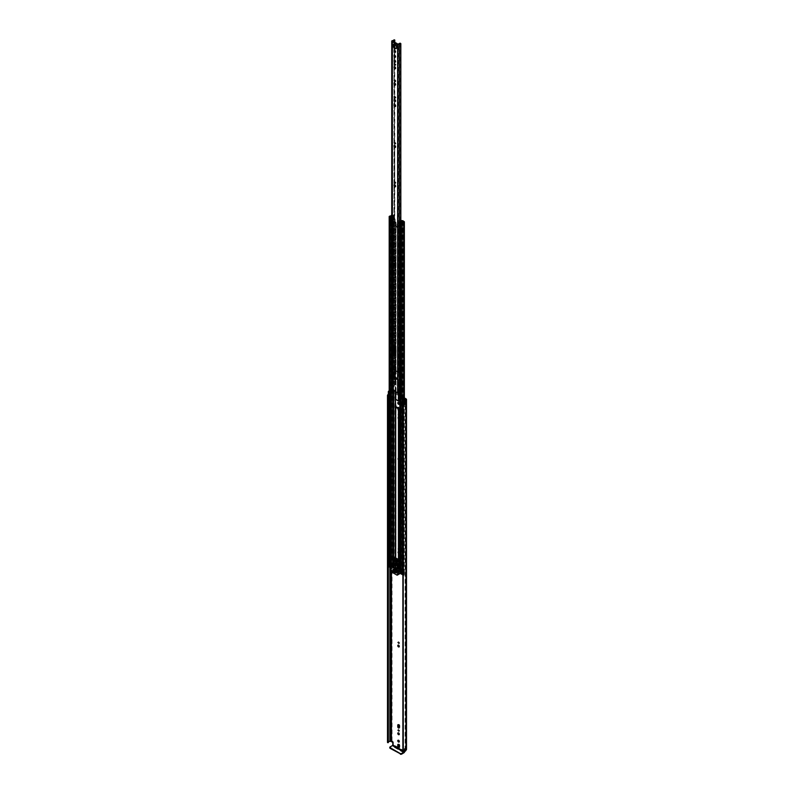 <?xml version="1.0" encoding="UTF-8"?>
<svg xmlns="http://www.w3.org/2000/svg" width="794" height="794" viewBox="0 0 794 794"><rect width="100%" height="100%" fill="white"/><g stroke="black" fill="none" stroke-linecap="round" stroke-linejoin="round"><path stroke-width="0.6" stroke-dasharray="3.97 2.98" d="M399.223 741.745A1.042 0.605 -120 0 0 398.568 739.919A1.042 0.605 -120 0 0 398.36 740.236M399.074 730.837L399.66 730.51L398.519 729.865M399.223 734.381A1.042 0.605 -120 0 0 398.568 732.564A1.042 0.605 -120 0 0 398.36 732.882M399.074 643.1L399.66 642.773L398.519 642.128M399.223 646.644A1.042 0.605 -120 0 0 398.568 644.827A1.042 0.605 -120 0 0 398.36 645.145M397.933 548.982L398.906 550.014L397.933 548.982M398.519 548.654L399.491 549.676L398.519 548.654M397.764 552.167A1.042 0.605 -120 0 0 399.243 553.021A1.042 0.605 -120 0 0 397.764 552.167M398.35 551.83A1.042 0.605 -120 0 0 399.819 552.684A1.042 0.605 -120 0 0 398.35 551.83M397.764 458.724A1.042 0.605 -120 0 0 399.243 459.577A1.042 0.605 -120 0 0 397.764 458.724M398.35 458.386A1.042 0.605 -120 0 0 399.819 459.24A1.042 0.605 -120 0 0 398.35 458.386M397.764 417.723A1.042 0.605 -120 0 0 399.243 418.577A1.042 0.605 -120 0 0 397.764 417.723M398.35 417.386A1.042 0.605 -120 0 0 399.819 418.24A1.042 0.605 -120 0 0 398.35 417.386M397.933 414.537L398.906 415.57L397.933 414.537M398.519 414.21L399.491 415.232L398.519 414.21M399.223 403.987A1.042 0.605 -120 0 0 398.568 402.171A1.042 0.605 -120 0 0 398.36 402.489M397.933 398.141L398.906 399.174L397.933 398.141M398.519 397.814L399.491 398.836L398.519 397.814M389.189 392.246L390.837 392.167L389.189 391.67M389.189 395.343L390.837 395.263L388.782 394.181A1.141 0.655 0 0 0 388.345 394.697M388.782 394.181L388.782 391.085L388.752 394.221A2.402 1.389 0 0 0 388.345 394.38M405.625 403.908L403.759 402.727L403.759 399.62M388.355 742.092A1.578 0.913 0 0 0 388.316 742.311A1.578 0.913 0 0 0 388.345 742.499L388.345 395.63M402.876 751.233L403.203 751.074A1.578 0.913 0 0 0 405.119 750.181A1.141 0.655 180 0 1 405.446 749.725L404.652 748.762L406.131 748.941L406.131 398.925M397.774 407.858A1.042 0.605 -120 0 0 397.764 407.947L397.764 409.525A1.042 0.605 -120 0 0 399.243 410.379L399.243 408.801A1.042 0.605 -120 0 0 399.223 408.582M405.238 748.424L404.206 749.02L404.206 751.511M389.189 391.531L389.378 391.432A1.578 0.913 180 0 1 389.894 391.382A1.141 0.655 0 0 0 390.688 391.184L404.374 398.588M399.223 747.432A1.042 0.605 -120 0 0 399.819 746.946L399.819 745.368A1.042 0.605 -120 0 0 398.36 744.355M399.223 727.761A1.042 0.605 -120 0 0 399.819 727.264L399.819 725.696A1.042 0.605 -120 0 0 398.36 724.684M398.35 408.195L398.35 409.188A1.042 0.605 -120 0 0 399.819 410.041L399.819 408.463A1.042 0.605 -120 0 0 398.36 407.461M392.802 742.44L393.387 742.102L393.387 744.653A1.3 0.744 -60 0 1 392.464 746.241L389.914 747.72L389.914 747.045M393.387 742.102L392.038 740.812A1.3 0.744 0 0 0 390.211 740.812L389.884 740.921A2.402 1.389 0 0 0 387.502 742.172M389.189 390.966A2.402 1.389 180 0 1 389.884 390.906L390.211 390.797A1.3 0.744 180 0 1 392.038 390.797L404.374 397.913M404.781 751.372A1.3 0.744 120 0 0 404.791 751.243L404.791 748.682M389.378 391.432L389.378 394.578A1.578 0.913 0 0 0 388.494 395.025M405.029 400.464L405.029 403.61A1.578 0.913 0 0 1 404.305 404.116M406.508 749.476A1.3 0.744 0 0 0 406.131 748.941M405.585 403.938L405.029 403.61M389.378 394.578L388.752 394.221M403.759 402.727L403.015 402.925M390.837 395.263L390.837 392.167M390.489 395.69L390.489 392.593M396.216 379.036A1.042 0.605 -120 0 0 396.077 377.269L394.717 376.485A1.042 0.605 -120 0 0 393.993 376.753M395.382 370.173L395.968 369.845L394.995 368.823M395.541 367.156A1.042 0.605 -120 0 0 394.876 365.339A1.042 0.605 -120 0 0 394.668 365.657M393.02 567.303L393.516 215.343L393.02 567.303L392.127 566.817A2.243 1.3 180 0 1 391.392 567.75A2.005 1.161 180 0 1 392.812 567.432L395.7 568.276A0.983 0.566 180 0 1 395.988 568.673L396.067 569.546L398.925 571.194L400.444 571.243A0.983 0.566 180 0 1 401.129 571.412L401.129 225.168A0.983 0.566 0 0 0 400.444 225L398.925 224.95L396.067 223.303L395.988 222.429L395.988 369.855A0.983 0.566 180 0 0 395.7 369.458L395.283 370.619A0.983 0.566 0 0 0 395.571 371.016L395.571 347.177A1.122 0.645 -120 0 0 394.836 345.201A1.122 0.645 -120 0 0 394.628 345.509M395.382 261.573L395.968 261.246L394.995 260.224M395.541 265.117A1.042 0.605 -120 0 0 394.876 263.29A1.042 0.605 -120 0 0 394.668 263.618M395.382 182.868L395.968 182.551L394.826 181.905M395.541 186.421A1.042 0.605 -120 0 0 394.876 184.595A1.042 0.605 -120 0 0 394.668 184.913M395.382 143.525L395.968 143.198L394.826 142.553M395.541 147.069A1.042 0.605 -120 0 0 394.876 145.242A1.042 0.605 -120 0 0 394.668 145.57M395.382 97.612L395.968 97.295L394.826 96.65M395.541 101.156A1.042 0.605 -120 0 0 394.876 99.339A1.042 0.605 -120 0 0 394.668 99.657M395.581 106.168A1.122 0.645 -120 0 0 394.836 104.203A1.122 0.645 -120 0 0 394.628 104.51M395.382 81.216L395.968 80.899L394.995 79.866M395.541 84.76A1.042 0.605 -120 0 0 394.876 82.943A1.042 0.605 -120 0 0 394.668 83.261M395.382 64.82L395.968 64.503L394.826 63.857M395.541 68.363A1.042 0.605 -120 0 0 394.876 66.547A1.042 0.605 -120 0 0 394.668 66.865M395.541 61.813A1.042 0.605 -120 0 0 394.876 59.987A1.042 0.605 -120 0 0 394.668 60.304M395.541 56.9A1.042 0.605 -120 0 0 394.876 55.084A1.042 0.605 -120 0 0 394.668 55.401M395.541 51.977A1.042 0.605 -120 0 0 394.876 50.151A1.042 0.605 -120 0 0 394.668 50.469M396.325 48.404A2.511 1.449 -120 0 0 396.653 48.295A2.511 1.449 -120 0 0 397.169 47.144A2.511 1.449 -120 0 0 396.077 44.623A2.511 1.449 -120 0 0 394.142 43.948A2.511 1.449 -120 0 0 393.884 44.176M394.281 39.7L394.777 385.318A2.164 1.251 180 0 1 392.702 386.42L392.702 386.549A1.479 0.854 180 0 0 393.338 385.844A1.479 0.854 180 0 0 393.228 385.527L393.228 388.117A1.479 0.854 180 0 1 393.338 388.425A1.479 0.854 180 0 1 392.702 389.129L392.702 386.549L392.097 386.192L392.702 386.42L392.702 41.288M392.702 389.129L398.191 392.514L398.459 389.864L399.064 390.221M399.362 389.526A1.479 0.854 0 0 0 398.459 389.864L398.459 389.735A2.164 1.251 180 0 1 400.295 388.544L400.841 388.822L400.841 220.99L400.841 388.832L400.841 220.99M399.064 390.092L398.459 389.735L398.459 44.395M394.281 385.04L393.973 385.14A1.34 0.774 180 0 1 393.973 385.169A1.34 0.774 180 0 1 392.673 385.944A0.983 0.566 0 0 0 392.097 386.063M399.839 389.149A1.34 0.774 180 0 1 400.672 389.01L400.831 388.921M393.973 385.14L393.973 39.849L393.973 385.14M392.464 388.286L392.216 385.348L392.097 388.772A0.983 0.566 0 0 0 391.73 389.219M392.216 387.929L393.228 388.117M399.839 389.993L400.841 389.705L400.216 389.566L400.216 392.147A1.479 0.854 0 0 0 398.459 392.444M400.216 392.147L400.543 392.732L399.839 392.573M392.097 388.772L392.236 386.142L392.236 388.723M395.541 374.093A1.042 0.605 -120 0 0 396.137 373.597L396.137 372.852A1.042 0.605 -120 0 0 394.668 371.84M395.541 352.814A1.042 0.605 -120 0 0 396.137 352.318L396.137 349.916A1.042 0.605 -120 0 0 394.668 348.913M400.543 390.152L400.543 392.732M400.841 389.705L400.841 392.286M393.228 385.527L392.98 387.75M392.216 385.348L392.98 385.169M396.504 563.264L397.357 564.167L396.504 563.264M396.99 562.976L397.854 563.889L396.99 562.976M397.496 227.223A0.953 0.546 60 0 1 397.496 225.675A0.953 0.546 60 0 1 397.496 227.223M397.01 227.511A0.953 0.546 60 0 1 397.01 225.962A0.953 0.546 60 0 1 397.01 227.511M395.571 371.016L398.439 372.664A0.983 0.566 0 0 0 399.134 372.833L401.049 373.508L401.049 380.475L399.134 380.584A0.983 0.566 180 0 1 398.439 380.415L395.571 378.758A0.983 0.566 180 0 1 395.343 378.549M402.062 221.139L402.191 224.226L400.831 223.491L400.801 225.506L399.134 225.397A0.983 0.566 180 0 1 398.439 225.238L395.571 223.58A0.983 0.566 180 0 1 395.283 223.183L395.015 220.137L394.161 219.591L395.511 219.849L395.7 222.022A0.983 0.566 0 0 1 395.988 222.429M401.129 380.346A0.983 0.566 0 0 0 400.444 380.177L396.186 378.549M395.62 397.814L395.7 397.863A0.983 0.566 180 0 1 395.988 398.26L396.067 399.134L398.925 400.781L400.444 400.831A0.983 0.566 180 0 1 401.129 401M395.988 369.855L396.067 370.729L398.925 372.386L400.444 372.436A0.983 0.566 180 0 1 401.129 372.594M394.955 377.299L394.797 373.309M394.797 371.89L394.946 369.657M391.73 216.474A1.31 0.754 180 0 1 392.812 216.157L393.655 215.998L394.161 219.591M391.65 568.216L391.154 565.933L391.65 568.216A1.31 0.754 180 0 1 392.812 567.829L395.283 568.673L395.283 557.656L395.283 569.427A0.983 0.566 0 0 0 395.571 569.834L398.439 571.481A0.983 0.566 0 0 0 399.134 571.65L400.642 571.7L402.221 572.613L401.903 573.079A1.31 0.754 180 0 1 401.903 573.089A1.31 0.754 180 0 1 401.228 573.744L401.159 572.821M394.658 219.313L394.142 219.015L391.73 221.129M391.73 215.938A2.005 1.161 180 0 1 392.812 215.76L394.142 215.71L394.142 219.015M395.283 398.012L395.283 399.015M395.283 373.944L395.7 377.21A0.983 0.566 0 0 1 395.988 377.607L395.988 398.26M395.283 370.619L395.283 372.376M399.839 401.238L401.049 401.913L401.049 408.88L399.839 408.979M401.129 571.412L402.717 572.325L402.598 573.079A2.005 1.161 180 0 1 402.598 573.089A2.005 1.161 180 0 1 402.032 573.893L402.032 573.893A2.243 1.3 180 0 1 403.65 573.476L402.816 572.95L403.312 221M401.675 223.928L402.687 223.948L401.317 223.213L401.129 225.168M395.283 391.502L395.283 378.52L395.283 391.502M395.283 369.756L395.283 367.017L395.283 369.756M395.283 366.193L395.283 352.675L395.283 366.193M395.283 349.449L395.283 347.018L395.283 349.449M395.283 346.045L395.283 264.978L395.283 346.045M395.283 264.154L395.283 261.504L395.283 264.154M395.283 223.183L395.283 222.429M395.988 399.015L395.988 378.361M395.988 370.619L395.988 223.183M395.988 378.103L395.988 377.607M396.057 558.51L395.571 558.232L395.571 560.792L398.439 562.44L398.439 559.889L395.571 557.825M396.067 569.546L396.067 560.504L398.925 562.162L398.925 559.601L397.953 559.611M398.231 566.717L395.571 565.179L395.571 567.74L398.439 569.387L398.439 568.514L398.439 572.772L396.811 571.879L395.124 572.901L396.891 571.879M395.988 406.012L395.988 568.673L395.283 568.673L395.283 569.427L395.988 569.427L395.988 406.766M397.953 569.109L398.925 569.109L398.925 566.549L395.571 565.179L396.067 406.875M401.129 408.741A0.983 0.566 0 0 0 400.444 408.582L399.839 408.582M396.057 568.018L398.449 568.931M397.953 569.219L395.968 568.067L394.152 569.109L395.968 567.502L396.543 567.839M395.571 569.834L395.571 567.74L396.543 567.73M398.925 571.194L398.925 569.109L398.439 569.387L398.439 571.481M396.534 558.232L395.005 559.691L395.948 558.579L397.953 559.482M398.925 408.533L398.439 559.83M389.407 565.497L389.904 565.368A1.548 0.893 0 0 0 390.152 565.358A1.548 0.893 0 0 0 391.283 564.852L391.283 567.174A1.548 0.893 180 0 0 391.432 566.817L391.432 215.144M391.154 565.933L390.946 565.814A2.005 1.161 0 0 0 390.787 566.261L389.884 565.785A2.243 1.3 0 0 0 390.708 565.675L389.189 564.802M391.65 565.894A1.31 0.754 0 0 0 391.482 566.261A1.31 0.754 0 0 0 391.482 566.271L390.43 566.648M389.884 216.444L389.894 565.804M390.787 566.261A2.005 1.161 0 0 0 390.787 566.271L390.787 216.931M402.866 571.69A1.548 0.893 0 0 1 403.034 571.63L403.034 573.963A1.548 0.893 180 0 1 403.66 573.873L404.374 573.457L403.312 572.673M402.161 572.285L401.605 571.968A2.243 1.3 0 0 0 401.436 572.424L400.573 571.918A2.005 1.161 0 0 0 401.367 571.829L401.159 571.71M400.057 571.64L400.573 571.521A1.31 0.754 0 0 0 401.228 571.422M391.73 220.702L391.73 217.397L393.685 216.028L393.685 219.333L391.73 220.702L390.588 220.732L390.588 217.427M391.73 217.824L394.142 215.71M394.191 216.325L394.191 219.63L394.658 219.362M402.171 223.65L399.322 225.03L399.322 221.725M402.062 224.226L399.839 225.298M401.675 223.987L402.171 223.7M393.516 567.015L391.432 566.817M391.154 568.256L390.43 567.839M388.891 564.365L389 566.628A0.953 0.546 180 0 1 390.34 566.628L391.283 567.174M391.392 567.75L391.402 565.427L391.392 567.75M392.812 567.432L392.812 215.76L392.841 567.422M403.034 573.963L403.977 574.499A0.953 0.546 180 0 1 403.977 575.273L402.866 575.025M402.816 572.95L402.816 221.903M393.02 215.631L392.127 215.154A2.243 1.3 180 0 1 391.73 215.859M393.516 215.343L391.73 214.807M390.708 565.675A2.243 1.3 0 0 0 391.392 565.427A2.005 1.161 0 0 0 390.946 565.814L390.708 565.675M402.032 573.893L402.032 571.571A2.243 1.3 0 0 0 401.605 571.968L401.367 571.829A2.005 1.161 180 0 0 402.032 571.571L402.032 573.893M395.015 220.137L395.511 219.849M399.015 222.102L399.322 225.03M399.71 222.102L399.71 226.002M403.421 575.342L402.866 572.702M403.421 573.02L403.868 575.342M403.034 571.63L403.977 572.176A0.953 0.546 180 0 1 403.977 572.95L403.868 573.02M389.189 564.216A0.953 0.546 180 0 1 390.34 564.306L391.283 564.852M398.439 566.837L398.439 564.197M397.844 559.671L396.901 560.782L398.439 559.333M396.901 560.782L395.005 559.691M396.901 560.217L395.005 559.125M398.439 568.832L396.057 569.645L396.057 570.211L397.863 569.169M394.152 568.544L396.057 569.645M394.152 569.109L396.057 570.211M395.779 563.661L396.146 564.911L395.779 563.661M396.444 564.484L396.077 563.234L396.444 564.484M396.146 565.417A1.26 0.734 -120 0 0 396.404 565.358A1.26 0.734 -120 0 0 396.603 564.345A1.26 0.734 -120 0 0 395.779 563.234A1.26 0.734 -120 0 0 395.144 563.174A1.26 0.734 -120 0 0 394.965 563.373M394.916 563.482A1.26 0.734 -120 0 0 395.779 565.298A1.26 0.734 -120 0 0 396.027 565.397M395.352 573.03L396.782 571.948M398.439 572.772L399.422 572.99L396.94 574.429M401.069 572.96L401.615 569.546L399.839 570.052M394.34 572.583L396.107 571.819M392.832 571.581L394.459 570.122L392.385 571.323M390.43 566.191L393.119 564.643L393.119 567.631L394.459 570.062L394.459 571.64L394.459 570.995L395.998 571.879M395.352 570.836L396.782 569.755M396.474 571.611L398.231 570.846M393.228 569.606L394.658 568.524M394.34 570.38L396.107 569.626M393.228 570.638L394.658 569.556M396.474 572.643L398.231 571.879M396.782 572.206L398.439 573.933L394.459 571.64M397.199 574.231L398.439 573.288M397.05 575.174L401.546 572.682M394.459 570.638L392.951 571.64M396.107 571.561L394.459 570.479L394.439 557.587M392.276 571.253L394.459 570.479M400.275 573.417L400.275 568.514L401.387 569.159M393.536 566.976L394.658 566.33M394.459 566.211L394.459 565.159L393.536 564.623M398.231 570.588L396.891 569.685M396.782 570.013L398.122 570.916M396.107 569.367L394.767 568.464M394.658 568.782L395.998 569.685M398.231 571.62L394.767 569.496M394.658 569.814L398.122 571.948M399.193 573.933L398.439 573.933M394.489 561.07L394.826 559.452L395.501 559.839L395.501 561.646L394.38 561.13M398.399 563.333L397.397 562.748L397.397 560.941L398.399 563.333L397.288 563.978M397.377 569.397L395.511 567.75L397.377 568.832L395.611 570.42M394.459 565.159L394.459 570.062M393.318 559.621L394.429 558.976M395.511 568.325L393.745 569.338M395.511 567.75L393.745 568.772M397.377 568.832L395.611 569.854M397.397 560.941L396.275 561.586M398.072 561.328L396.95 561.973M394.826 559.452L393.705 560.098M395.501 559.839L394.38 560.485M395.501 561.646L394.38 562.301M396.196 565.268A1.112 0.635 -120 0 0 395.114 563.393M395.094 563.422A1.112 0.635 -120 0 0 396.166 565.278M396.216 565.179A1.112 0.635 -120 0 0 395.204 563.422M397.337 562.847L397.655 563.909L397.337 562.847M395.779 563.75L396.097 564.812L395.779 563.75M396.672 564.137L396.434 563.333L396.672 564.137M397.337 563.75L397.099 562.946L397.337 563.75M389.348 394.866L389.348 391.77M402.895 404.325L402.895 751.184M403.193 751.074L403.193 404.206L403.203 751.074M404.126 751.531L402.866 750.806M391.462 571.065L391.462 391.124M404.791 751.243L393.387 744.653M392.038 740.812L392.038 390.797M389.894 567.531L389.894 391.382M390.688 569.735L390.688 391.184M390.787 569.903L390.787 391.124M405.119 750.181L405.119 400.166M405.446 749.725L405.446 399.71M389.884 740.921L389.884 390.906M390.112 740.862L390.112 390.847M390.211 740.812L390.211 390.797M392.941 741.328L392.355 741.665M403.868 752.831L392.464 746.241M404.444 403.58L404.444 400.484M399.819 408.463L399.243 408.801M399.819 410.041L399.243 410.379M398.35 409.188L397.764 409.525M399.819 727.264L399.243 727.602M399.819 725.696L399.243 726.024M399.819 745.368L399.243 745.705M399.819 746.946L399.243 747.273M396.077 377.269L395.501 377.607M392.673 385.944L392.673 40.603M400.672 389.01L400.672 221.069M399.283 225.863L399.283 221.744M394.767 385.358L394.767 378.222L394.777 385.318M394.777 373.269L394.777 377.19L394.767 373.249M394.767 371.88L394.767 366.322L394.777 371.88M394.767 365.697L394.767 351.98L394.777 365.697M394.767 348.953L394.767 346.373L394.777 348.953M394.767 345.569L394.767 264.283L394.777 345.569M394.767 263.658L394.767 185.578L394.777 263.658M394.767 184.952L394.767 146.235L394.777 184.962M394.777 105.384L394.777 145.61L394.767 105.364M394.767 104.57L394.767 100.322L394.777 104.57M394.777 83.946L394.777 99.707L394.767 83.926M394.767 83.301L394.767 67.53L394.777 83.31M394.767 66.904L394.767 60.969L394.777 66.914M394.767 60.354L394.767 56.066L394.777 60.354M394.777 51.153L394.777 55.451L394.767 51.134M394.767 50.508L394.767 47.68L394.777 50.518M394.767 44.375L394.767 42.479L394.777 44.385M400.295 43.204L400.295 388.544M394.122 385.05L394.122 39.7M398.191 392.514L398.191 44.454M392.603 389.278L392.603 41.228M399.918 390.003L399.918 392.583M396.137 349.916L395.551 350.253M396.137 352.318L395.551 352.655M396.137 372.852L395.551 373.18M396.137 373.597L395.551 373.934M394.717 376.485L394.132 376.822M398.439 393.01L398.439 380.415M395.571 391.67L395.571 378.758M395.571 346.69L395.571 223.58M398.439 372.664L398.439 225.238M398.925 400.781L398.925 380.127M396.067 399.134L396.067 378.48M396.067 370.729L396.067 223.303M398.925 372.386L398.925 224.95M395.204 391.462L395.204 378.47M395.204 369.597L395.204 366.947M395.204 366.074L395.204 352.605M395.204 349.33L395.204 346.958M395.204 345.936L395.204 264.908M395.204 264.035L395.204 261.424M395.204 260.998L395.204 222.31M393.616 567.641L393.616 558.341M393.616 390.539L393.616 215.978M395.204 568.554L395.204 557.606M395.7 369.458L395.7 222.022M394.112 567.363L394.112 215.69M395.7 568.276L395.7 405.605M395.7 397.863L395.7 377.21M400.642 401.288L400.642 380.624M400.642 571.7L400.642 409.029M402.191 224.226L402.191 221.069M400.642 372.882L400.642 225.446M402.717 572.325L402.717 220.663M402.687 223.948L402.687 220.643M400.444 401.238L400.444 380.584M400.444 372.833L400.444 225.397M399.134 392.742L399.134 380.584M399.134 372.833L399.134 225.397M400.444 400.831L400.444 380.177M400.444 372.436L400.444 225M399.134 400.831L399.134 380.177M399.134 372.436L399.134 225M398.449 559.194L396.543 558.103M399.134 408.582L399.134 568.514M389.904 565.368L389.904 216.028M403.66 573.873L403.66 404.225M403.66 403.729L403.66 399.65M392.266 217.655L392.266 220.96M393.655 219.372L393.655 216.067M401.615 223.918L401.615 220.613M392.673 566.529L392.673 214.856M391.482 566.271L391.482 216.921M391.482 221.129L391.482 217.427L391.482 221.129M392.812 567.829L392.812 564.713M392.812 390.072L392.812 216.157M393.328 567.71L393.328 564.504M393.328 562.212L393.328 559.313M393.328 390.38L393.328 216.037M393.437 567.641L393.437 564.574M394.549 561.616L393.427 562.261L393.437 558.946M393.437 390.44L393.437 215.978M404.156 573.159L404.156 221.486M400.573 571.521L400.573 222.171M401.903 573.079L401.903 221.427M402.111 572.782L402.111 221.109M392.176 566.807L392.176 215.144M392.127 566.817L392.127 215.154M390.737 566.291L390.737 216.941M392.951 567.363L392.951 215.69M403.65 573.476L403.65 221.804L403.67 573.447M401.436 572.424L401.436 223.084M401.387 572.434L401.387 223.094M400.573 571.918L400.573 222.618M400.543 571.948L400.543 222.608L400.533 571.938M402.598 221.427L402.598 221.973M402.717 573L402.717 221.933M395.124 222.27L395.62 221.983M395.015 222.072L395.511 221.784M391.611 220.732L391.611 217.427M403.977 574.499L403.977 572.176M403.977 575.273L403.977 572.95M389 566.628L389 564.306M390.34 566.628L390.34 564.306M397.844 560.246L395.948 559.145M395.968 567.502L397.863 568.593M401.049 401.913L401.546 401.625M401.546 408.592L401.049 408.88M401.546 380.197L401.049 380.475M401.049 373.508L401.546 373.22M401.615 572.534L401.069 572.851M393.179 567.849L390.499 569.397M390.43 569.179L393.119 567.631M399.839 570.568L401.615 569.546M399.263 572.772L397.089 574.032M396.891 572.395L395.571 573.159M394.459 571.204L392.315 572.434M392.157 572.276L394.459 570.946M395.998 571.362L394.231 572.385M398.122 570.4L396.355 571.422M396.891 570.201L395.571 570.965M395.998 569.169L394.231 570.191M394.767 568.98L393.447 569.735M398.122 571.432L396.355 572.454M394.767 570.013L393.447 570.767M394.429 557.686L393.685 558.113M392.921 561.666L394.042 561.021M394.261 561.457L393.139 562.102M394.658 561.815L393.536 562.46M398.568 739.919L397.983 740.256M399.491 730.887L398.906 731.214M399.61 734.371L399.025 734.698M399.491 643.15L398.906 643.477M399.61 646.634L399.025 646.971M399.491 549.676L398.906 550.014M399.61 553.16L399.025 553.497M399.61 459.716L399.025 460.054M399.61 418.716L399.025 419.053M399.491 415.232L398.906 415.57M399.61 403.977L399.025 404.315M399.491 398.836L398.906 399.174M388.316 742.311L388.316 395.442M405.684 749.476L405.684 399.451M404.92 748.395L404.335 748.732M389.169 394.697L389.169 391.601M398.568 407.133L397.983 407.471M399.61 410.518L399.025 410.855M398.677 397.437L398.102 397.774M398.568 402.171L397.983 402.498M398.677 413.833L398.102 414.17M398.568 416.91L397.983 417.247M398.568 457.91L397.983 458.247M398.568 551.354L397.983 551.691M398.677 548.277L398.102 548.614M398.568 644.827L397.983 645.155M398.677 641.751L398.102 642.088M399.61 727.741L399.025 728.078M398.568 724.366L397.983 724.694M398.568 732.564L397.983 732.892M398.677 729.488L398.102 729.825M399.61 741.725L399.025 742.062M398.568 744.038L397.983 744.375M399.61 747.422L399.025 747.759M395.799 370.212L395.214 370.55M395.918 367.146L395.333 367.473M395.958 347.147L395.372 347.484M395.799 261.613L395.214 261.951M395.918 265.107L395.333 265.434M395.799 182.918L395.214 183.255M395.918 186.401L395.333 186.739M395.799 143.565L395.214 143.903M395.918 147.049L395.333 147.386M395.799 97.662L395.214 97.999M395.918 101.146L395.333 101.483M395.958 106.148L395.372 106.485M395.799 81.266L395.214 81.603M395.918 84.75L395.333 85.087M395.799 64.87L395.214 65.207M395.918 68.353L395.333 68.691M395.918 61.793L395.333 62.131M395.918 56.89L395.333 57.228M395.918 51.957L395.333 52.295M396.653 48.295L396.067 48.633M393.973 385.169L393.973 39.819M392.554 389.219L392.554 41.169M392.514 385.844L392.514 388.425M393.338 385.844L393.338 388.425M394.142 43.948L393.556 44.285M394.876 50.151L394.29 50.488M394.876 55.084L394.29 55.421M394.876 59.987L394.29 60.324M394.876 66.547L394.29 66.885M394.995 63.47L394.41 63.808M394.876 82.943L394.29 83.281M394.836 104.203L394.251 104.54M394.876 99.339L394.29 99.677M394.995 96.263L394.41 96.6M394.876 145.242L394.29 145.58M394.995 142.176L394.41 142.503M394.876 184.595L394.29 184.933M394.995 181.518L394.41 181.856M394.876 263.29L394.29 263.628M394.836 345.201L394.251 345.539M394.876 348.586L394.29 348.923M395.918 352.804L395.333 353.132M394.876 365.339L394.29 365.667M394.876 371.523L394.29 371.85M395.918 374.073L395.333 374.411M396.603 379.026L396.017 379.363M394.191 376.435L393.616 376.763M397.854 563.889L397.357 564.167M404.374 573.457L404.374 400.394M402.26 572.663L402.26 220.99M403.68 573.457L403.68 221.784M402.955 572.663L402.955 221.208M397.476 227.55L397.973 227.273M394.38 219.333L394.38 216.028M404.255 574.886L404.255 572.563M401.069 572.792L401.069 571.581M398.28 568.554L396.375 567.462M397.933 569.159L396.027 568.057M401.446 408.811L400.95 409.099M395.382 397.794L394.886 398.082M395.382 369.389L394.886 369.676M401.446 380.415L400.95 380.693M396.077 563.234L395.402 563.621M395.045 572.891L396.811 571.879M394.31 572.911L396.077 571.888M392.196 571.243L394.459 569.943M395.045 570.697L396.811 569.675M396.434 571.938L398.201 570.926M392.921 569.477L394.687 568.454M394.31 570.717L396.077 569.695M392.921 570.509L394.687 569.487M396.434 572.97L398.201 571.958M397.149 564.455L398.27 563.809M396.821 564.524L396.146 564.911M397.03 562.817L395.462 563.72M397.576 563.77L396.911 564.157M397.099 562.946L396.434 563.333M397.655 563.909L396.097 564.812"/><path stroke-width="1.19" d="M404.305 404.116A1.578 0.913 0 0 1 403.203 404.206L403.292 751.561L402.876 404.483M387.641 742.608L387.502 395.581L388.077 395.819L387.641 742.608M398.509 740.306A1.042 0.605 -120 0 0 398.509 742.013A1.042 0.605 -120 0 0 398.509 740.306M398.36 740.236A1.042 0.605 -120 0 0 399.223 741.745M397.933 730.192L398.906 731.214L397.933 730.192M398.519 729.865L399.074 730.837M397.764 733.368A1.042 0.605 -120 0 0 399.243 734.222A1.042 0.605 -120 0 0 397.764 733.368M398.36 732.882A1.042 0.605 -120 0 0 399.223 734.381M397.933 642.455L398.906 643.477L397.933 642.455M398.519 642.128L399.074 643.1M397.764 645.641A1.042 0.605 -120 0 0 399.243 646.485A1.042 0.605 -120 0 0 397.764 645.641M398.36 645.145A1.042 0.605 -120 0 0 399.223 646.644M397.764 402.985A1.042 0.605 -120 0 0 399.243 403.828A1.042 0.605 -120 0 0 397.764 402.985M398.36 402.489A1.042 0.605 -120 0 0 399.223 403.987M388.752 391.095L388.782 391.085A1.141 0.655 0 0 0 388.345 391.601L388.345 394.697A1.141 0.655 0 0 0 389 395.293L389.189 395.343M388.345 391.601A1.141 0.655 0 0 0 389 392.196L389.189 392.246M404.374 398.588L405.446 399.71A1.141 0.655 0 0 0 405.119 400.166A1.578 0.913 180 0 1 405.029 400.464L403.015 399.819L403.015 402.925L403.699 403.779A1.141 0.655 0 0 0 405.625 403.908L405.625 400.811L405.585 403.938M403.015 399.819L403.699 400.682A1.141 0.655 0 0 0 405.625 400.811A2.402 1.389 180 0 0 405.942 400.166L406.131 399.987A1.3 0.744 180 0 0 406.508 399.451A1.3 0.744 180 0 0 406.131 398.925L404.374 397.913M388.355 395.7L388.077 742.688M388.157 742.678L388.077 395.819M388.494 395.025A1.578 0.913 0 0 0 388.316 395.442A1.578 0.913 0 0 0 388.345 395.63L388.355 742.529M399.243 745.705A1.042 0.605 -120 0 0 397.764 744.851L397.764 746.429A1.042 0.605 -120 0 0 399.243 747.273L399.243 745.705M397.764 726.748A1.042 0.605 -120 0 0 399.243 727.602L399.243 726.024A1.042 0.605 -120 0 0 397.764 725.18L397.764 726.748L398.35 726.411A1.042 0.605 -120 0 0 399.223 727.761M399.223 408.582A1.042 0.605 -120 0 0 397.774 407.858M402.866 750.806L392.802 744.99L392.802 742.44L390.688 741.199A1.141 0.655 180 0 1 389.894 741.398A1.578 0.913 0 0 0 388.355 742.092M398.36 744.355A1.042 0.605 -120 0 0 398.35 744.514L398.35 746.092A1.042 0.605 -120 0 0 399.223 747.432M398.36 724.684A1.042 0.605 -120 0 0 398.35 724.843L398.35 726.411M398.36 407.461A1.042 0.605 -120 0 0 398.35 407.62L398.35 408.195M388.345 394.38A2.402 1.389 0 0 0 387.492 395.442A2.402 1.389 0 0 0 387.502 395.581M403.292 404.692A2.402 1.389 0 0 0 405.655 403.977M403.292 751.561A2.402 1.389 0 0 0 405.942 750.191L406.131 750.002A1.3 0.744 0 0 0 406.508 749.476L406.508 399.451M392.802 744.99L392.464 745.576L403.868 752.156L404.206 751.581M403.868 752.156L401.317 753.625L401.317 754.3L403.868 752.831A1.3 0.744 120 0 0 404.781 751.372M401.317 754.3L389.914 748.236L389.914 747.045L392.464 745.576M389.735 747.303L389.914 748.236M400.424 754.3L400.424 753.625L389.914 747.561M400.424 753.625L401.317 753.625M396.236 378.887A1.042 0.605 -120 0 0 395.501 377.607L394.132 376.822A1.042 0.605 -120 0 0 394.132 378.52L395.501 379.314A1.042 0.605 -120 0 0 396.236 378.887M394.241 369.528L395.214 370.55L394.241 369.528M394.826 369.2L395.382 370.173M394.072 366.153A1.042 0.605 -120 0 0 395.551 366.997A1.042 0.605 -120 0 0 394.072 366.153M394.668 365.657A1.042 0.605 -120 0 0 395.541 367.156M394.023 346.055A1.122 0.645 -120 0 0 395.611 346.968A1.122 0.645 -120 0 0 394.023 346.055M394.628 345.509A1.122 0.645 -120 0 0 395.581 347.177L395.571 346.69M394.241 260.928L395.214 261.951L394.241 260.928M394.826 260.601L395.382 261.573M394.072 264.104A1.042 0.605 -120 0 0 395.551 264.958A1.042 0.605 -120 0 0 394.072 264.104M394.668 263.618A1.042 0.605 -120 0 0 395.541 265.117M394.241 182.223L395.214 183.255L394.241 182.223M394.826 181.905L395.382 182.868M394.072 185.409A1.042 0.605 -120 0 0 395.551 186.262A1.042 0.605 -120 0 0 394.072 185.409M394.668 184.913A1.042 0.605 -120 0 0 395.541 186.421M394.241 142.88L395.214 143.903L394.241 142.88M394.826 142.553L395.382 143.525M394.072 146.056A1.042 0.605 -120 0 0 395.551 146.91A1.042 0.605 -120 0 0 394.072 146.056M394.668 145.57A1.042 0.605 -120 0 0 395.541 147.069M394.241 96.967L395.214 97.999L394.241 96.967M394.826 96.65L395.382 97.612M394.072 100.153A1.042 0.605 -120 0 0 395.551 101.007A1.042 0.605 -120 0 0 394.072 100.153M394.668 99.657A1.042 0.605 -120 0 0 395.541 101.156M394.023 105.046A1.122 0.645 -120 0 0 395.611 105.969A1.122 0.645 -120 0 0 394.023 105.046M394.628 104.51A1.122 0.645 -120 0 0 395.581 106.168M394.241 80.571L395.214 81.603L394.241 80.571M394.826 80.254L395.382 81.216M394.072 83.757A1.042 0.605 -120 0 0 395.551 84.611A1.042 0.605 -120 0 0 394.072 83.757M394.668 83.261A1.042 0.605 -120 0 0 395.541 84.76M394.241 64.175L395.214 65.207L394.241 64.175M394.826 63.857L395.382 64.82M394.072 67.361A1.042 0.605 -120 0 0 395.551 68.215A1.042 0.605 -120 0 0 394.072 67.361M394.668 66.865A1.042 0.605 -120 0 0 395.541 68.363M394.072 60.801A1.042 0.605 -120 0 0 395.551 61.654A1.042 0.605 -120 0 0 394.072 60.801M394.668 60.304A1.042 0.605 -120 0 0 395.541 61.813M394.072 55.898A1.042 0.605 -120 0 0 395.551 56.751A1.042 0.605 -120 0 0 394.072 55.898M394.668 55.401A1.042 0.605 -120 0 0 395.541 56.9M394.072 50.965A1.042 0.605 -120 0 0 395.551 51.818A1.042 0.605 -120 0 0 394.072 50.965M394.668 50.469A1.042 0.605 -120 0 0 395.541 51.977M393.04 45.437A2.511 1.449 -120 0 0 394.132 47.958A2.511 1.449 -120 0 0 396.067 48.633A2.511 1.449 -120 0 0 396.593 47.481A2.511 1.449 -120 0 0 395.491 44.95A2.511 1.449 -120 0 0 393.556 44.285A2.511 1.449 -120 0 0 393.04 45.437M393.884 44.176A2.511 1.449 -120 0 0 393.616 45.099A2.511 1.449 -120 0 0 394.529 47.412A2.511 1.449 -120 0 0 396.325 48.404M399.839 389.149A1.34 0.774 180 0 0 399.283 389.755A0.983 0.566 0 0 1 399.064 390.092L399.064 392.802L399.839 392.573M393.973 39.799A1.34 0.774 180 0 1 393.973 39.819A1.34 0.774 180 0 1 392.673 40.603A0.983 0.566 0 0 0 392.018 41.566L397.605 44.792A0.983 0.566 0 0 0 399.283 44.414A1.34 0.774 180 0 1 400.672 43.67L400.295 43.204A2.164 1.251 180 0 0 398.459 44.395L392.702 41.07A2.164 1.251 180 0 0 394.767 40.018L393.973 39.799M391.73 41.169L391.73 389.219A0.983 0.566 0 0 0 392.018 389.616L397.605 392.841A0.983 0.566 0 0 0 399.064 392.802M395.551 373.18A1.042 0.605 -120 0 0 394.072 372.336L394.072 373.081A1.042 0.605 -120 0 0 395.551 373.934L395.551 373.18M395.551 350.253A1.042 0.605 -120 0 0 394.072 349.4L394.072 351.802A1.042 0.605 -120 0 0 395.551 352.655L395.551 350.253M393.993 376.753A1.042 0.605 -120 0 0 394.717 378.182L396.077 378.976A1.042 0.605 -120 0 0 396.216 379.036M394.668 371.84A1.042 0.605 -120 0 0 394.658 371.999L394.658 372.743A1.042 0.605 -120 0 0 395.541 374.093M394.668 348.913A1.042 0.605 -120 0 0 394.658 349.072L394.658 351.474A1.042 0.605 -120 0 0 395.541 352.814M399.064 390.221L399.134 401.238L399.839 401.238M399.839 389.993L399.154 390.142M399.839 408.979L399.134 408.979A0.983 0.566 180 0 1 398.439 408.821L395.571 407.163A0.983 0.566 180 0 1 395.283 406.766L395.283 399.015A0.983 0.566 0 0 0 395.571 399.422L398.439 401.069A0.983 0.566 0 0 0 399.134 401.238M395.343 378.549A0.983 0.566 180 0 1 395.283 378.361L394.955 377.299M394.797 373.309L394.797 371.89M395.283 398.231L395.7 405.605A0.983 0.566 0 0 1 395.988 406.012L396.067 406.875L399.839 408.582M395.283 372.376L395.283 373.944M402.221 221.05L401.903 221.407A1.31 0.754 180 0 1 401.903 221.417A1.31 0.754 180 0 1 400.573 222.171L400.057 222.896L402.141 223.084A1.548 0.893 180 0 1 403.66 222.211L404.374 221.784L403.312 221L402.816 221.903M399.015 222.29L399.422 226.002L399.015 222.102L401.615 220.613L402.717 220.663L402.598 221.407A2.005 1.161 180 0 1 402.598 221.417A2.005 1.161 180 0 1 400.573 222.578L401.436 223.084A2.243 1.3 180 0 1 403.65 221.804L402.816 221.288M395.283 367.017L395.283 366.193L395.283 367.017M395.283 352.675L395.283 349.449L395.283 352.675M395.283 347.018L395.283 346.045L395.283 347.018M395.283 264.978L395.283 264.154L395.283 264.978M395.283 378.361L395.283 377.607M395.283 406.766L395.283 406.012M399.839 568.514L398.439 568.514L398.231 566.717M391.73 214.807L391.432 215.144A1.548 0.893 180 0 1 389.904 216.028L389.189 216.444L390.241 217.228L391.482 216.921A1.31 0.754 180 0 1 391.73 216.474M390.43 566.648L389.407 565.497M402.866 571.69A1.548 0.893 0 0 0 402.161 572.285A1.548 0.893 0 0 0 402.141 572.434L400.891 572.722L400.057 571.64M399.839 225.298L399.769 222.032L402.062 221.139M390.43 567.839L388.891 566.688M402.866 575.025L401.159 573.774M402.598 221.973L402.608 221.397M391.73 215.859A2.243 1.3 180 0 1 389.914 216.425L390.787 216.931A2.005 1.161 180 0 1 390.787 216.921A2.005 1.161 180 0 1 391.73 215.938M399.769 222.032L399.422 222.697M399.422 226.002L399.71 222.697M391.73 221.129L390.588 220.901L390.588 217.427L391.73 217.397M390.588 217.596L391.73 217.824M391.283 217.824L391.283 221.129M402.866 572.702L402.161 572.285M388.792 566.817L389 564.306A0.953 0.546 180 0 1 389.189 564.216M388.792 564.494L388.891 566.956M395.333 563.492A1.26 0.734 -120 0 0 394.697 563.432A1.26 0.734 -120 0 0 394.499 564.445A1.26 0.734 -120 0 0 395.333 565.556A1.26 0.734 -120 0 0 395.958 565.616A1.26 0.734 -120 0 0 396.156 564.603A1.26 0.734 -120 0 0 395.333 563.492M394.965 563.373A1.26 0.734 -120 0 0 394.916 563.482A1.112 0.635 -120 0 0 396.216 565.179M398.866 574.231L397.05 575.174L392.315 572.434L390.43 569.179L390.499 566.043L398.707 570.707L398.866 574.231L401.069 572.96M394.34 572.841L392.832 571.581M396.474 571.869L395.124 570.707M394.34 570.638L393 569.477M396.474 572.901L393 570.509M399.511 573.864L397.208 575.184M392.951 571.64L392.415 571.819M398.231 564.316L398.439 568.514M398.231 568.395L397.119 569.04L397.337 561.944L398.459 561.298L398.856 563.8L397.734 564.494M394.439 557.587L398.012 559.234L397.337 561.686L393.318 559.363L392.921 561.666L393.536 562.46L393.536 566.976L397.119 569.04M395.571 570.965L395.015 571.025M393.447 569.735L392.891 569.804M393.447 570.767L392.891 570.836M392.494 571.898L394.231 572.901M395.124 571.223L396.355 571.938M393 569.993L394.231 570.707M393 571.025L396.355 572.97M398.012 559.234L398.459 561.298M397.754 560.177L393.794 557.894L393.318 559.363M397.754 559.383L394.618 557.577L393.794 557.894L394.886 557.418M393.367 561.715L394.38 562.301L394.38 560.485L393.705 560.098L393.367 561.715L394.38 561.13M397.288 563.978L396.275 561.586L396.275 563.393L397.288 563.978M393.745 569.338L395.611 570.42L393.745 569.338M397.109 562.916L396.275 563.393M403.699 403.779L403.699 400.682M391.462 741.149L391.462 571.065M389.894 741.398L389.894 567.531M390.688 741.199L390.688 569.735M390.787 741.149L390.787 569.903M405.942 750.191L405.942 400.166M406.032 750.062L406.032 400.037M406.131 750.002L406.131 399.987M389 395.293L389 392.196M398.35 407.62L397.844 407.908M398.35 724.843L397.764 725.18M398.35 744.514L397.764 744.851M398.35 746.092L397.764 746.429M400.672 221.069L400.672 43.67M399.283 389.755L399.283 225.863M399.283 221.744L399.283 44.414M394.767 378.222L394.767 377.18L394.777 378.222M394.767 373.249L394.767 371.88L394.777 373.269M394.767 351.98L394.767 348.953L394.777 351.99M394.767 346.373L394.767 345.569L394.777 346.382M394.767 47.68L394.767 44.375L394.777 47.68M394.767 42.479L394.767 40.018L394.777 42.479M400.831 43.581L400.841 220.99M397.605 392.841L397.605 44.792M392.018 389.616L392.018 41.566M394.658 349.072L394.072 349.4M394.658 351.474L394.072 351.802M394.658 371.999L394.072 372.336M394.658 372.743L394.072 373.081M396.077 378.976L395.501 379.314M394.717 378.182L394.132 378.52M398.439 401.069L398.439 393.01M395.571 399.422L395.571 391.67M395.204 398.141L395.204 391.462M395.204 378.47L395.204 377.487M395.204 366.947L395.204 366.074M395.204 352.605L395.204 349.33M395.204 346.958L395.204 345.936M395.204 264.908L395.204 264.035M393.616 558.341L393.616 390.539M395.204 557.606L395.204 405.893M398.439 559.83L398.439 408.821M395.571 557.825L395.571 407.163M399.134 568.514L399.134 408.979M398.439 566.837L398.439 564.197M402.141 572.434L402.141 223.084M403.66 404.225L403.66 403.729M403.66 399.65L403.66 222.211M389.407 566.082L389.407 216.742M391.482 565.477L391.482 221.129L391.482 565.477M390.241 566.569L390.241 217.228M392.812 564.713L392.812 390.072M393.328 564.504L393.328 562.212M393.328 559.313L393.328 390.38M393.437 564.574L393.437 562.271M393.437 558.946L393.437 390.44M400.891 572.722L400.891 223.372M400.057 572.236L400.057 222.896M402.717 221.933L402.717 221.328M391.611 217.824L391.611 221.129M401.159 572.821L401.159 574.032M395.62 405.565L395.124 405.843M401.069 572.851L398.925 574.082M399.839 570.052L398.707 570.707M398.925 571.094L399.839 570.568M390.658 566.062L393.338 564.514M398.856 563.8L397.734 564.445M397.715 560.435L398.459 560.008M402.866 751.293L402.866 404.424M387.492 742.311L387.492 395.442M389.189 565.785L389.189 216.444M404.374 400.394L404.374 221.784M399.839 571.938L399.839 222.598M401.069 573.903L401.069 572.792M390.499 566.043L393.179 564.494M397.675 564.643L398.796 563.998M393.993 557.725L394.568 557.388"/></g></svg>
